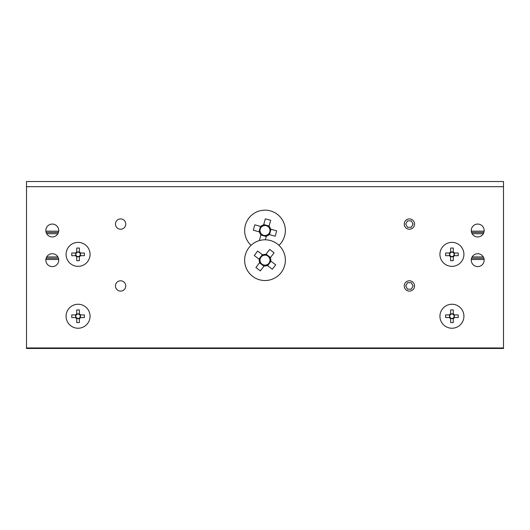 <?xml version="1.0" encoding="UTF-8"?>
<svg xmlns="http://www.w3.org/2000/svg" width="530" height="530" viewBox="0 0 530 530"><rect width="100%" height="100%" fill="white"/><g stroke="black" fill="none" stroke-linecap="round" stroke-linejoin="round"><path stroke-width="0.79" d="M407.53 289.175L411.247 289.175L413.108 285.948L411.247 282.728L407.53 282.728L405.669 285.948L407.53 289.175M76.32 253.035A2.193 2.193 0 0 0 76.737 256.109L76.737 260.68L79.394 260.68L79.394 256.765A2.743 2.743 0 0 0 80.467 255.692L84.383 255.692L84.383 253.035L80.467 253.035A2.743 2.743 0 0 0 79.394 251.962L79.394 248.047L76.737 248.047L76.737 251.962A2.743 2.743 0 0 0 75.664 253.035L71.749 253.035L71.749 255.692L75.664 255.692A2.743 2.743 0 0 0 76.737 256.765L79.394 256.758L79.394 256.109A2.193 2.193 0 0 0 79.811 255.692L80.467 255.692L80.461 253.035L79.811 253.035A2.193 2.193 0 0 0 76.32 253.035L75.664 253.035L75.671 255.692L76.32 255.692M79.811 255.692A2.193 2.193 0 0 0 79.811 253.035M66.078 254.367A11.991 11.991 0 0 0 78.069 266.351A11.991 11.991 0 0 0 90.06 254.367A11.991 11.991 0 0 0 78.069 242.376A11.991 11.991 0 0 0 66.078 254.367M79.394 252.618L79.394 251.962M76.737 256.109A2.193 2.193 0 0 0 79.394 256.109M76.737 251.969L79.394 251.969M76.737 251.962L76.737 252.618M270.651 229.179L269.717 228.92A4.975 4.975 0 0 0 261.76 226.734A4.975 4.975 0 0 0 266.597 235.227A4.975 4.975 0 0 0 268.24 234.293L275.202 236.201L276.68 230.828L270.651 229.179A5.81 5.81 0 0 0 269.035 226.336L270.684 220.308L265.318 218.837L263.662 224.866A5.81 5.81 0 0 0 260.82 226.482L254.798 224.826L253.32 230.199L259.349 231.848A5.81 5.81 0 0 0 260.965 234.691L259.349 240.594M278.965 245.337A20.372 20.372 0 0 0 270.386 210.874A20.372 20.372 0 0 0 251.035 245.337M265.338 239.798L266.338 236.168A5.81 5.81 0 0 0 269.18 234.545M259.349 231.848L260.283 232.107M261.76 226.734L260.82 226.482M259.024 231.762L260.502 226.389M266.245 236.486L260.879 235.015M268.24 234.293A4.975 4.975 0 0 0 269.717 228.92M270.976 229.265L269.498 234.638M263.755 224.541L269.121 226.012M268.776 227.271L269.035 226.336M263.662 224.866L263.403 225.8M261.224 233.756L260.965 234.691M266.338 236.168L266.597 235.227M409.392 280.794A5.154 5.154 0 0 0 404.231 285.948A5.154 5.154 0 0 0 409.392 291.109A5.154 5.154 0 0 0 414.546 285.948A5.154 5.154 0 0 0 409.392 280.794M409.392 218.91A5.154 5.154 0 0 0 404.231 224.071A5.154 5.154 0 0 0 409.392 229.225A5.154 5.154 0 0 0 414.546 224.071A5.154 5.154 0 0 0 409.392 218.91M120.608 218.91A5.154 5.154 0 0 0 115.454 224.071A5.154 5.154 0 0 0 120.608 229.225A5.154 5.154 0 0 0 125.769 224.071A5.154 5.154 0 0 0 120.608 218.91M120.608 280.794A5.154 5.154 0 0 0 115.454 285.948A5.154 5.154 0 0 0 120.608 291.109A5.154 5.154 0 0 0 125.769 285.948A5.154 5.154 0 0 0 120.608 280.794M52.285 224.071A6.446 6.446 0 0 0 45.838 230.517A6.446 6.446 0 0 0 52.285 236.963A6.446 6.446 0 0 0 58.731 230.517A6.446 6.446 0 0 0 52.285 224.071M477.716 224.071A6.446 6.446 0 0 0 471.269 230.517A6.446 6.446 0 0 0 477.716 236.963A6.446 6.446 0 0 0 484.162 230.517A6.446 6.446 0 0 0 477.716 224.071M52.285 253.718A6.446 6.446 0 0 0 45.838 260.164A6.446 6.446 0 0 0 52.285 266.61A6.446 6.446 0 0 0 58.731 260.164A6.446 6.446 0 0 0 52.285 253.718M477.716 253.718A6.446 6.446 0 0 0 471.269 260.164A6.446 6.446 0 0 0 477.716 266.61A6.446 6.446 0 0 0 484.162 260.164A6.446 6.446 0 0 0 477.716 253.718M503.5 347.958L503.5 181.525L26.5 181.525L26.5 348.475L503.5 348.475L503.5 347.958L26.5 347.958M484.128 231.16L471.302 231.16M58.697 231.16L45.871 231.16M483.863 232.445L471.567 232.445M58.432 232.445L46.136 232.445M483.3 233.737L472.131 233.737M57.869 233.737L46.7 233.737M483.3 256.944L472.131 256.944M57.869 256.944L46.7 256.944M483.863 258.229L471.567 258.229M58.432 258.229L46.136 258.229M484.128 259.521L471.302 259.521M58.697 259.521L45.871 259.521M407.53 227.29L411.247 227.29L413.108 224.071L411.247 220.844L407.53 220.844L405.669 224.071L407.53 227.29M450.189 253.035A2.193 2.193 0 0 0 450.606 256.109L450.606 260.68L453.263 260.68L453.263 256.765A2.743 2.743 0 0 0 454.336 255.692L458.251 255.692L458.251 253.035L454.336 253.035A2.743 2.743 0 0 0 453.263 251.962L453.263 248.047L450.606 248.047L450.606 251.962A2.743 2.743 0 0 0 449.533 253.035L445.617 253.035L445.617 255.692L449.533 255.692A2.743 2.743 0 0 0 450.606 256.765L453.263 256.758L453.263 256.109A2.193 2.193 0 0 0 453.263 252.618A2.193 2.193 0 0 0 450.189 253.035L449.533 253.035L449.539 255.692L450.189 255.692M439.94 254.367A11.991 11.991 0 0 0 451.931 266.351A11.991 11.991 0 0 0 463.922 254.367A11.991 11.991 0 0 0 451.931 242.376A11.991 11.991 0 0 0 439.94 254.367M450.606 251.962L450.606 252.618M453.263 252.618L453.263 251.962M450.606 251.969L453.263 251.969M450.606 256.109A2.193 2.193 0 0 0 453.263 256.109M453.68 253.035L454.336 253.035L454.329 255.692L453.68 255.692M79.394 318.649L79.394 317.993A2.193 2.193 0 0 0 79.394 314.495A2.193 2.193 0 0 0 76.32 317.576A2.193 2.193 0 0 0 76.737 317.993L76.737 322.565L79.394 322.565L79.394 318.649A2.743 2.743 0 0 0 80.467 317.576L84.383 317.576L84.383 314.919L80.467 314.919A2.743 2.743 0 0 0 79.394 313.846L79.394 309.931L76.737 309.931L76.737 313.846A2.743 2.743 0 0 0 75.664 314.919L71.749 314.919L71.749 317.576L75.664 317.576A2.743 2.743 0 0 0 76.737 318.649M66.078 316.244A11.991 11.991 0 0 0 78.069 328.236A11.991 11.991 0 0 0 90.06 316.244A11.991 11.991 0 0 0 78.069 304.253A11.991 11.991 0 0 0 66.078 316.244M79.394 318.643L76.737 318.643M79.811 317.576L80.467 317.576L80.461 314.919L79.811 314.919M79.394 314.495L79.394 313.846L76.737 313.846L76.737 314.495M76.737 317.993A2.193 2.193 0 0 0 79.394 317.993M76.32 314.919L75.664 314.919L75.671 317.576L76.32 317.576M453.263 318.649L453.263 317.993A2.193 2.193 0 0 0 453.263 314.495A2.193 2.193 0 0 0 450.189 317.576A2.193 2.193 0 0 0 450.606 317.993L450.606 322.565L453.263 322.565L453.263 318.649A2.743 2.743 0 0 0 454.336 317.576L458.251 317.576L458.251 314.919L454.336 314.919A2.743 2.743 0 0 0 453.263 313.846L453.263 309.931L450.606 309.931L450.606 313.846A2.743 2.743 0 0 0 449.533 314.919L445.617 314.919L445.617 317.576L449.533 317.576A2.743 2.743 0 0 0 450.606 318.649M439.94 316.244A11.991 11.991 0 0 0 451.931 328.236A11.991 11.991 0 0 0 463.922 316.244A11.991 11.991 0 0 0 451.931 304.253A11.991 11.991 0 0 0 439.94 316.244M453.263 314.495L453.263 313.846L450.606 313.846L450.606 314.495M450.189 317.576L449.533 317.576L449.539 314.919L450.189 314.919M450.606 317.993A2.193 2.193 0 0 0 453.263 317.993M453.263 318.643L450.606 318.643M453.68 314.919L454.336 314.919L454.329 317.576L453.68 317.576M264.125 265.908L264.715 265.132A4.975 4.975 0 0 0 269.717 258.574A4.975 4.975 0 0 0 260.031 259.879A4.975 4.975 0 0 0 260.283 261.76L255.91 267.504L260.343 270.876L264.125 265.908A5.81 5.81 0 0 0 267.365 265.47L272.34 269.253L275.713 264.828L270.744 261.038A5.81 5.81 0 0 0 270.3 257.799L274.089 252.83L269.657 249.451L265.875 254.427A5.81 5.81 0 0 0 262.635 254.864L257.659 251.074L254.287 255.506L259.256 259.296A5.81 5.81 0 0 0 259.7 262.529M248.795 247.821A20.372 20.372 0 0 0 252.658 276.368A20.372 20.372 0 0 0 281.205 272.506A20.372 20.372 0 0 0 277.342 243.959A20.372 20.372 0 0 0 248.795 247.821M265.875 254.427L265.285 255.195M269.717 258.574L270.3 257.799M266.073 254.155L270.505 257.534M258.991 259.09L262.37 254.658M260.283 261.76A4.975 4.975 0 0 0 264.715 265.132M263.927 266.173L259.495 262.8M271.009 261.244L267.63 265.669M266.597 264.881L267.365 265.47M270.744 261.038L269.969 260.449M263.403 255.453L262.635 254.864M259.256 259.296L260.031 259.879M503.5 186.679L26.5 186.679"/></g></svg>
